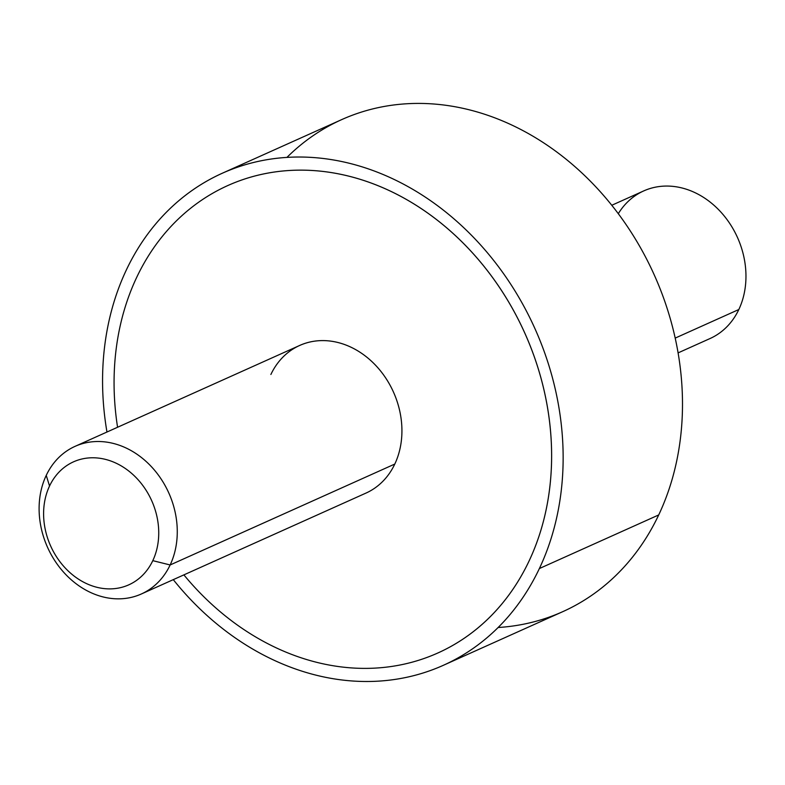 <?xml version="1.0" encoding="UTF-8"?>
<svg xmlns="http://www.w3.org/2000/svg" width="785" height="785" viewBox="0 0 785 785"><rect width="100%" height="100%" fill="white"/><g stroke="black" fill="none" stroke-linecap="round" stroke-linejoin="round"><path stroke-width="1.18" d="M126.346 269.971A269.716 221.478 -114.2 0 0 106.966 432.025A269.716 221.478 65.8 0 1 126.346 269.971A269.716 221.478 65.8 0 1 434.772 203.668A269.716 221.478 65.8 0 1 539.364 568.556L658.713 514.94A269.716 221.478 65.8 0 1 562.727 611.682L443.368 665.297A269.716 221.478 -114.2 0 0 539.364 568.556A269.716 221.478 -114.2 0 0 492.224 258.628A269.716 221.478 -114.2 0 0 222.332 173.22A269.716 221.478 -114.2 0 0 126.346 269.971M222.332 173.22L341.691 119.614A269.716 221.478 65.8 0 1 611.584 205.022A269.716 221.478 65.8 0 1 658.713 514.94L539.364 568.556A269.716 221.478 65.8 0 1 173.279 579.644A269.716 221.478 -114.2 0 0 443.368 665.297M437.844 653.002A256.234 210.409 -114.2 0 0 529.031 561.089A256.234 210.409 -114.2 0 0 484.257 266.655A256.234 210.409 -114.2 0 0 227.856 185.525M498.122 627.509A269.716 221.478 -114.2 0 0 658.713 514.94A269.716 221.478 -114.2 0 0 584.962 175.86A269.716 221.478 -114.2 0 0 286.947 157.393M75.026 446.371L299.684 345.459A80.914 66.44 65.8 0 1 380.656 371.079A80.914 66.44 65.8 0 1 394.796 464.053L170.139 564.964A80.914 66.44 -114.2 0 0 155.999 471.991A80.914 66.44 -114.2 0 0 75.026 446.371A80.914 66.44 -114.2 0 0 46.236 475.396A80.914 66.44 -114.2 0 0 60.376 568.369A80.914 66.44 -114.2 0 0 141.339 593.99A80.914 66.44 -114.2 0 0 170.139 564.964L394.796 464.053A80.914 66.44 65.8 0 1 365.996 493.078L141.339 593.99M46.236 475.396L49.543 486.013A67.431 55.372 -114.2 0 0 75.684 577.23A67.431 55.372 -114.2 0 0 152.79 560.657L170.139 564.964A80.914 66.44 65.8 0 1 77.607 584.854A80.914 66.44 65.8 0 1 46.236 475.396A80.914 66.44 65.8 0 1 138.759 455.496A80.914 66.44 65.8 0 1 170.139 564.964L152.79 560.657A67.431 55.372 -114.2 0 0 126.65 469.43A67.431 55.372 -114.2 0 0 49.543 486.013L46.236 475.396M117.573 427.256A256.234 210.409 65.8 0 1 136.659 277.439A256.234 210.409 65.8 0 1 429.66 214.452A256.234 210.409 65.8 0 1 529.021 561.098A256.234 210.409 65.8 0 1 183.886 574.885M394.796 464.053A80.914 66.44 -114.2 0 0 363.416 354.584A80.914 66.44 -114.2 0 0 270.884 374.474M49.543 486.013A67.431 55.372 65.8 0 1 126.65 469.43A67.431 55.372 65.8 0 1 152.79 560.657A67.431 55.372 65.8 0 1 75.684 577.23A67.431 55.372 65.8 0 1 49.543 486.013M611.78 205.268L643.72 190.922A80.914 66.44 65.8 0 1 724.692 216.542A80.914 66.44 65.8 0 1 738.832 309.516L675.198 338.099L738.832 309.516A80.914 66.44 -114.2 0 0 710.513 202.373A80.914 66.44 -114.2 0 0 618.295 213.697M738.832 309.516A80.914 66.44 65.8 0 1 710.033 338.541L678.093 352.887"/></g></svg>
